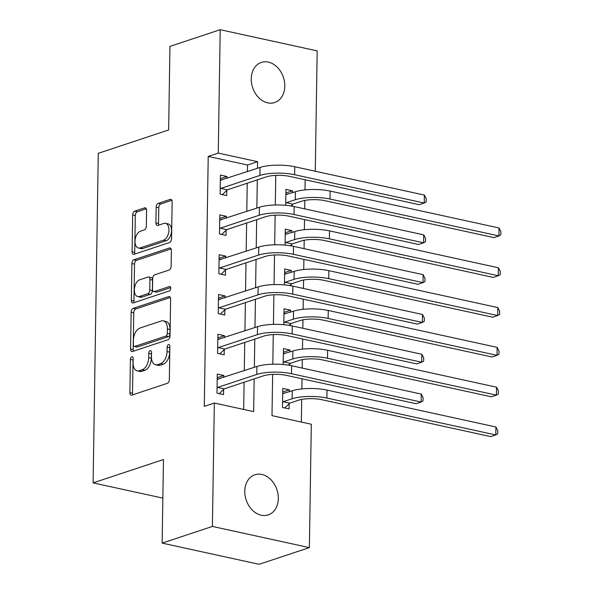 <?xml version="1.0" encoding="UTF-8"?>
<svg xmlns="http://www.w3.org/2000/svg" width="594" height="594" viewBox="0 0 594 594"><rect width="100%" height="100%" fill="white"/><g stroke="black" fill="none" stroke-linecap="round" stroke-linejoin="round"><path stroke-width="0.89" d="M131.823 356.786A2.272 1.322 -77.7 0 0 130.405 359.437L129.886 392.641A3.245 1.893 -77.7 0 0 131.163 395.159A3.245 1.893 -77.7 0 0 131.809 395.114L167.322 383.323A3.245 1.893 -77.7 0 0 169.349 379.544L169.869 346.339A2.272 1.322 -77.7 0 0 168.971 344.579A2.272 1.322 -77.7 0 0 168.525 344.609A2.272 1.322 -77.7 0 0 167.107 347.252L167.04 351.551A10.373 6.051 -77.7 0 1 160.566 363.647L157.61 364.627A10.373 6.051 -77.7 0 1 155.546 364.768A10.373 6.051 -77.7 0 1 151.448 356.727L151.515 352.428A2.272 1.322 -77.7 0 0 150.624 350.668A2.272 1.322 -77.7 0 0 150.171 350.698A2.272 1.322 -77.7 0 0 148.752 353.341L148.686 357.64A10.373 6.051 -77.7 0 1 142.218 369.735L139.256 370.723A10.373 6.051 -77.7 0 1 137.199 370.856A10.373 6.051 -77.7 0 1 133.101 362.815L133.167 358.516A2.272 1.322 -77.7 0 0 132.269 356.756A2.272 1.322 -77.7 0 0 131.823 356.786M133.16 359.08A2.272 1.322 -77.7 0 0 133.026 360.009L132.507 393.213A3.245 1.893 -77.7 0 0 132.781 394.787M169.862 346.896A2.272 1.322 -77.7 0 0 169.728 347.824L169.661 352.123L167.04 351.551M151.507 352.992A2.272 1.322 -77.7 0 0 151.373 353.92L151.307 358.212L148.686 357.64M284.801 86.145A21.139 16.224 -108.4 0 1 274.688 102.547A21.139 16.224 -108.4 0 1 251.255 78.816A21.139 16.224 -108.4 0 1 261.367 62.415A21.139 16.224 -108.4 0 1 284.801 86.145M278.326 498.5A21.139 16.224 -108.4 0 1 268.213 514.901A21.139 16.224 -108.4 0 1 244.78 491.171A21.139 16.224 -108.4 0 1 254.893 474.769A21.139 16.224 -108.4 0 1 278.326 498.5M146.584 210.343A3.245 1.893 -77.7 0 0 145.307 207.826A3.245 1.893 -77.7 0 0 144.661 207.87L134.697 211.174A3.245 1.893 -77.7 0 0 132.677 214.961L132.098 251.841A3.245 1.893 -77.7 0 0 133.375 254.351A3.245 1.893 -77.7 0 0 134.021 254.314L169.535 242.523A3.245 1.893 -77.7 0 0 171.562 238.743L172.141 201.863A3.245 1.893 -77.7 0 0 170.857 199.346A3.245 1.893 -77.7 0 0 170.211 199.391L158.175 203.386A3.245 1.893 -77.7 0 0 156.155 207.165L155.91 222.95A3.245 1.893 -77.7 0 0 157.187 225.46A3.245 1.893 -77.7 0 0 157.833 225.416L163.803 223.441A8.672 5.064 -77.7 0 1 165.518 223.322A8.672 5.064 -77.7 0 1 168.852 231.46A8.672 5.064 -77.7 0 1 163.536 240.162L140.154 247.921A8.672 5.064 -77.7 0 1 138.432 248.032A8.672 5.064 -77.7 0 1 135.105 239.902A8.672 5.064 -77.7 0 1 140.414 231.2L144.312 229.908A3.245 1.893 -77.7 0 0 146.339 226.128L146.584 210.343M272.646 374.398L272 415.644L311.308 424.235L309.37 547.616L259.118 564.3L162.147 543.116L163.461 459.533L93.102 482.885L98.277 153.319L168.637 129.967L169.951 46.384L220.203 29.7L317.174 50.884L315.288 171.235M162.147 543.116L212.4 526.433L214.337 403.044L253.653 411.635L254.165 378.905M247.423 171.644L247.527 165.013L208.219 156.422L204.291 406.385L214.337 403.044M208.219 156.422L218.265 153.089L220.203 29.7M133.167 308.383A3.245 1.893 -77.7 0 0 131.148 312.162L130.569 349.042A3.245 1.893 -77.7 0 0 131.846 351.559A3.245 1.893 -77.7 0 0 132.492 351.514L168.013 339.723A3.245 1.893 -77.7 0 0 170.032 335.944L170.612 299.064A3.245 1.893 -77.7 0 0 169.327 296.547A3.245 1.893 -77.7 0 0 168.689 296.592L133.167 308.383L135.788 308.954A3.245 1.893 -77.7 0 0 133.769 312.734L133.19 349.614A3.245 1.893 -77.7 0 0 133.472 351.188M131.333 300.438L131.913 263.558A3.245 1.893 -77.7 0 1 133.932 259.778L169.453 247.988A3.245 1.893 -77.7 0 1 170.092 247.95A3.245 1.893 -77.7 0 1 171.376 250.46L171.124 266.246A3.245 1.893 -77.7 0 1 169.104 270.025L154.7 274.807A3.245 1.893 -77.7 0 0 152.68 278.586L152.51 289.055A3.245 1.893 -77.7 0 0 153.794 291.572A3.245 1.893 -77.7 0 0 154.44 291.528L169.431 286.553A2.272 1.322 -77.7 0 1 169.884 286.523A2.272 1.322 -77.7 0 1 170.753 288.647A2.272 1.322 -77.7 0 1 169.364 290.926L133.256 302.91A3.245 1.893 -77.7 0 1 132.611 302.955A3.245 1.893 -77.7 0 1 131.333 300.438L133.954 301.017L134.534 264.13L131.913 263.558M243.689 409.459L244.119 382.239M244.297 370.656L244.743 342.441M244.921 330.851L245.367 302.636M245.545 291.053L245.99 262.83M246.176 251.247L246.614 223.032M246.8 211.449L247.245 183.227M223.812 377.457L223.841 375.505L217.285 374.079L216.988 393.183L223.537 394.616L223.619 389.419M224.435 337.652L224.465 335.707L217.916 334.274L217.612 353.378L224.168 354.811L224.25 349.614M225.059 297.854L225.089 295.901L218.54 294.468L218.236 313.58L224.792 315.006L224.874 309.816M225.683 258.048L225.72 256.103L219.164 254.67L218.867 273.775L225.416 275.208L225.497 270.01M226.314 218.243L226.344 216.298L219.787 214.865L219.49 233.969L226.039 235.402L226.121 230.212M226.938 178.445L226.967 176.492L220.419 175.067L220.114 194.171L226.67 195.604L226.752 190.407M301.344 422.052L301.7 399.428M301.863 388.921L302.027 378.786M302.19 368.065L302.324 359.622M302.495 349.124L302.65 338.981M302.821 328.267L302.955 319.824M303.118 309.318L303.274 299.183M303.445 288.461L303.579 280.019M303.742 269.52L303.898 259.378M304.069 248.663L304.202 240.221M304.366 229.715L304.529 219.572M304.692 208.858L304.826 200.416M304.989 189.909L305.153 179.774M289.33 391.773L289.36 389.82L282.811 388.394L282.506 407.499L289.063 408.924L289.144 403.734M289.746 365.384L289.768 363.929M289.954 351.967L289.983 350.022L283.435 348.589L283.182 364.516M290.369 325.579L290.392 324.131M290.577 312.162L290.607 310.217L284.058 308.783L283.806 324.718M290.993 285.781L291.015 284.326M291.209 272.364L291.238 270.418L284.682 268.985L284.437 284.912M291.617 245.975L291.639 244.52M291.832 232.558L291.862 230.613L285.306 229.18L285.061 245.107M292.248 206.177L292.27 204.722M292.456 192.76L292.486 190.808L285.937 189.382L285.684 205.309M93.102 482.885L162.853 498.121M309.37 547.616L212.4 526.433M275.772 175.386L275.304 204.989M275.148 215.191L274.68 244.795M274.525 254.989L274.057 284.6M273.893 294.795L273.433 324.398M273.27 334.593L272.809 364.204M257.477 168.31L257.581 161.679L218.265 153.089M254.351 367.322L254.789 339.1M254.975 327.517L255.42 299.302M255.598 287.711L256.044 259.496M256.222 247.913L256.667 219.698M256.853 208.108L257.291 179.893M247.527 165.013L257.581 161.679M289.36 389.82L282.751 392.018M289.983 350.022L283.375 352.212M290.607 310.217L283.999 312.414M291.238 270.418L284.63 272.609M291.862 230.613L285.254 232.803M292.486 190.808L285.877 193.005M223.841 375.505L217.233 377.702M224.465 335.707L217.857 337.897M225.089 295.901L218.481 298.099M225.72 256.103L219.104 258.293M226.344 216.298L219.735 218.488M226.967 176.492L220.359 178.69M137.199 370.856L139.82 371.428A10.373 6.051 -77.7 0 0 141.877 371.295L139.256 370.723M151.307 358.212A10.373 6.051 -77.7 0 1 144.839 370.314L141.877 371.295M155.546 364.768L158.167 365.34A10.373 6.051 -77.7 0 0 160.232 365.206L157.61 364.627M169.661 352.123A10.373 6.051 -77.7 0 1 163.187 364.219L160.232 365.206M170.33 297.49L135.788 308.954M133.383 344.691A2.272 1.322 -77.7 0 0 134.281 346.443A2.272 1.322 -77.7 0 0 134.734 346.413L165.904 336.07A2.272 1.322 -77.7 0 0 167.322 333.42L167.397 328.89A10.373 6.051 -77.7 0 0 163.298 320.849A10.373 6.051 -77.7 0 0 161.234 320.983L139.924 328.059A10.373 6.051 -77.7 0 0 133.457 340.154L133.383 344.691M134.281 346.443L136.902 347.022A2.272 1.322 -77.7 0 0 137.355 346.993L134.734 346.413M163.298 320.849L165.919 321.421A10.373 6.051 -77.7 0 1 170.018 329.462L169.943 333.999A2.272 1.322 -77.7 0 1 168.525 336.642L137.355 346.993M171.094 248.886L136.553 260.35A3.245 1.893 -77.7 0 0 134.534 264.13M153.794 291.572L156.415 292.144A3.245 1.893 -77.7 0 0 157.061 292.099L170.708 287.57M139.753 279.767A8.672 5.064 -77.7 0 0 134.437 288.469A8.672 5.064 -77.7 0 0 137.771 296.599A8.672 5.064 -77.7 0 0 139.493 296.488L147.728 293.755A3.245 1.893 -77.7 0 0 149.747 289.976L149.918 279.507A3.245 1.893 -77.7 0 0 148.634 276.99A3.245 1.893 -77.7 0 0 147.988 277.034L139.753 279.767M137.771 296.599L140.392 297.178A8.672 5.064 -77.7 0 0 142.115 297.059L139.493 296.488M148.634 276.99L151.255 277.561A3.245 1.893 -77.7 0 1 152.539 280.078L152.368 290.548A3.245 1.893 -77.7 0 1 150.349 294.327L142.115 297.059M133.954 301.017A3.245 1.893 -77.7 0 0 134.237 302.584M138.432 248.032L141.053 248.604A8.672 5.064 -77.7 0 0 142.775 248.492L140.154 247.921M165.518 223.322L168.139 223.901A8.672 5.064 -77.7 0 1 171.473 232.031A8.672 5.064 -77.7 0 1 166.157 240.733L142.775 248.492M171.859 200.289L160.796 203.957A3.245 1.893 -77.7 0 0 158.776 207.737L158.531 223.522A3.245 1.893 -77.7 0 0 158.806 225.096M146.302 208.769L137.318 211.754A3.245 1.893 -77.7 0 0 135.298 215.533L134.712 252.413A3.245 1.893 -77.7 0 0 134.994 253.987M282.737 393.072L284.259 393.451M289.738 403.155L298.693 400.185A16.513 4.388 0.9 0 1 321.851 399.71L490.763 436.612L495.79 434.949L326.878 398.047A24.777 6.586 -179.1 0 0 292.144 398.752L283.19 401.73L289.738 403.155L284.726 407.981M495.908 426.982L497.772 430.62L497.72 433.806L495.79 434.949L495.908 426.982L327.004 390.087A24.777 6.586 -179.1 0 0 292.27 390.793L282.729 393.584M282.588 402.301L283.19 401.73M218.733 379.143L217.218 378.757M217.07 387.986L217.664 387.414L224.22 388.847L263.328 375.861A16.513 4.388 0.9 0 1 286.486 375.393L416.082 403.705L421.109 402.034L291.513 373.723A24.777 6.586 -179.1 0 0 256.779 374.435L217.664 387.414M421.235 394.074L423.099 397.705L423.047 400.891L421.109 402.034L421.235 394.074L291.639 365.763A24.777 6.586 -179.1 0 0 256.905 366.468L217.204 379.269M224.22 388.847L219.208 393.666M283.36 353.267L284.882 353.653M290.362 363.357L299.324 360.38A16.513 4.388 0.9 0 1 322.475 359.912L491.387 396.814L496.413 395.144L327.502 358.241A24.777 6.586 -179.1 0 0 292.768 358.954L283.813 361.924L290.362 363.357L288.484 365.169M496.539 387.184L498.396 390.815L498.351 394L496.413 395.144L496.539 387.184L327.628 350.282A24.777 6.586 -179.1 0 0 292.894 350.995L283.353 353.779M283.212 362.496L283.813 361.924M283.984 313.469L285.506 313.847M290.986 323.552L299.948 320.582A16.513 4.388 0.9 0 1 323.099 320.107L492.01 357.009L497.037 355.338L328.126 318.436A24.777 6.586 -179.1 0 0 293.391 319.149L284.437 322.126L290.986 323.552L289.107 325.363M497.163 347.379L499.027 351.017L498.975 354.195L497.037 355.338L497.163 347.379L328.252 310.476A24.777 6.586 -179.1 0 0 293.518 311.189L283.977 313.981M283.843 322.698L284.437 322.126M284.608 273.663L286.13 274.049M291.617 283.754L300.571 280.776A16.513 4.388 0.9 0 1 323.73 280.309L492.634 317.203L497.661 315.54L328.749 278.638A24.777 6.586 -179.1 0 0 294.023 279.343L285.061 282.321L291.617 283.754L289.731 285.566M497.787 307.581L499.651 311.211L499.599 314.397L497.661 315.54L497.787 307.581L328.876 270.678A24.777 6.586 -179.1 0 0 294.149 271.384L284.6 274.176M284.467 282.893L285.061 282.321M219.364 339.337L217.842 338.951M217.694 348.188L218.295 347.609L224.844 349.042L263.959 336.063A16.513 4.388 0.9 0 1 287.11 335.588L416.706 363.899L421.733 362.236L292.137 333.917A24.777 6.586 -179.1 0 0 257.402 334.63L218.295 347.609M421.859 354.269L423.722 357.907L423.671 361.093L421.733 362.236L421.859 354.269L292.263 325.958A24.777 6.586 -179.1 0 0 257.529 326.67L217.835 339.471M224.844 349.042L219.832 353.861M219.988 299.532L218.466 299.153M218.317 308.383L218.919 307.811L225.468 309.236L264.582 296.257A16.513 4.388 0.9 0 1 287.734 295.782L417.337 324.101L422.356 322.431L292.76 294.119A24.777 6.586 -179.1 0 0 258.026 294.824L218.919 307.811M422.483 314.471L424.346 318.102L424.294 321.287L422.356 322.431L422.483 314.471L292.887 286.159A24.777 6.586 -179.1 0 0 258.152 286.865L218.458 299.666M225.468 309.236L220.456 314.063M220.612 259.734L219.089 259.348M218.948 268.577L219.542 268.005L226.091 269.438L265.206 256.452A16.513 4.388 0.9 0 1 288.365 255.984L417.961 284.296L422.987 282.625L293.384 254.314A24.777 6.586 -179.1 0 0 258.657 255.026L219.542 268.005M423.106 274.666L424.97 278.304L424.925 281.482L422.987 282.625L423.106 274.666L293.51 246.354A24.777 6.586 -179.1 0 0 258.776 247.067L219.082 259.86M226.091 269.438L221.087 274.257M285.239 233.858L286.754 234.244M292.241 243.948L301.195 240.978A16.513 4.388 0.9 0 1 324.354 240.503L493.265 277.405L498.284 275.735L329.38 238.833A24.777 6.586 -179.1 0 0 294.646 239.545L285.684 242.515L292.241 243.948L290.355 245.76M498.411 267.775L500.274 271.406L500.222 274.591L498.284 275.735L498.411 267.775L329.507 230.873A24.777 6.586 -179.1 0 0 294.773 231.586L285.231 234.378M285.09 243.095L285.684 242.515M221.235 219.929L219.713 219.55M219.572 228.779L220.166 228.2L226.722 229.633L265.83 216.654A16.513 4.388 0.9 0 1 288.988 216.179L418.584 244.49L423.611 242.827L294.015 214.508A24.777 6.586 -179.1 0 0 259.281 215.221L220.166 228.2M423.737 234.868L425.594 238.498L425.549 241.684L423.611 242.827L423.737 234.868L294.134 206.549A24.777 6.586 -179.1 0 0 259.407 207.261L219.706 220.062M226.722 229.633L221.711 234.459M285.863 194.06L287.385 194.438M292.864 204.15L301.826 201.173A16.513 4.388 0.9 0 1 324.977 200.698L493.889 237.6L498.915 235.937L330.004 199.035A24.777 6.586 -179.1 0 0 295.27 199.74L286.315 202.717L292.864 204.15L290.986 205.955M499.034 227.977L500.898 231.608L500.846 234.793L498.915 235.937L499.034 227.977L330.13 191.075A24.777 6.586 -179.1 0 0 295.396 191.78L285.855 194.572M285.714 203.289L286.315 202.717M221.866 180.131L220.344 179.744M220.196 188.974L220.79 188.402L227.346 189.835L266.454 176.849A16.513 4.388 0.9 0 1 289.612 176.381L419.208 204.692L424.235 203.022L294.639 174.71A24.777 6.586 -179.1 0 0 259.905 175.423L220.79 188.402M424.361 195.062L426.225 198.693L426.173 201.878L424.235 203.022L424.361 195.062L294.765 166.751A24.777 6.586 -179.1 0 0 260.031 167.456L220.337 180.257M227.346 189.835L222.334 194.654M133.026 360.009L130.405 359.437M169.728 347.824L167.107 347.252M151.373 353.92L148.752 353.341M144.839 370.314L142.218 369.735M163.187 364.219L160.566 363.647M132.507 393.213L129.886 392.641M169.899 296.859L168.689 296.592M133.19 349.614L130.569 349.042M133.769 312.734L131.148 312.162M168.525 336.642L165.904 336.07M169.943 333.999L167.322 333.42M170.018 329.462L167.397 328.89M136.553 260.35L133.932 259.778M170.664 248.255L169.453 247.988M157.061 292.099L154.44 291.528M170.278 286.739L169.431 286.553M150.349 294.327L147.728 293.755M152.368 290.548L149.747 289.976M152.539 280.078L149.918 279.507M166.157 240.733L163.536 240.162M158.531 223.522L155.91 222.95M158.776 207.737L156.155 207.165M160.796 203.957L158.175 203.386M171.421 199.651L170.211 199.391M134.712 252.413L132.098 251.841M135.298 215.533L132.677 214.961M137.318 211.754L134.697 211.174M145.872 208.138L144.661 207.87M292.144 398.752L292.27 390.793M326.878 398.047L327.004 390.087M256.779 374.435L256.905 366.468M291.513 373.723L291.639 365.763M292.768 358.954L292.894 350.995M327.502 358.241L327.628 350.282M293.391 319.149L293.518 311.189M328.126 318.436L328.252 310.476M294.023 279.343L294.149 271.384M328.749 278.638L328.876 270.678M257.402 334.63L257.529 326.67M292.137 333.917L292.263 325.958M258.026 294.824L258.152 286.865M292.76 294.119L292.887 286.159M258.657 255.026L258.776 247.067M293.384 254.314L293.51 246.354M294.646 239.545L294.773 231.586M329.38 238.833L329.507 230.873M259.281 215.221L259.407 207.261M294.015 214.508L294.134 206.549M295.27 199.74L295.396 191.78M330.004 199.035L330.13 191.075M259.905 175.423L260.031 167.456M294.639 174.71L294.765 166.751"/></g></svg>
